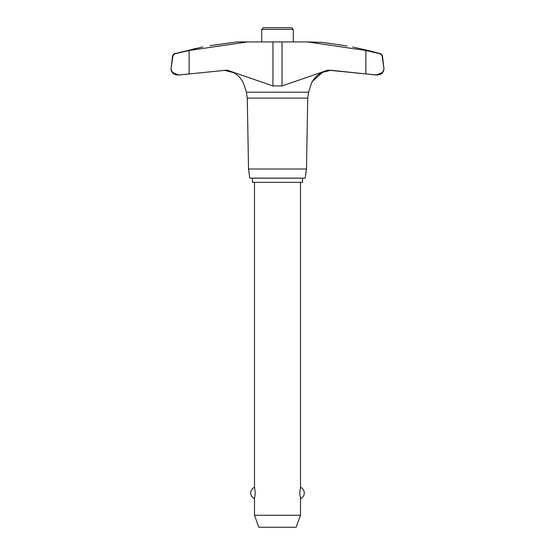 <?xml version="1.0" encoding="UTF-8"?>
<svg xmlns="http://www.w3.org/2000/svg" width="555" height="555" viewBox="0 0 555 555"><rect width="100%" height="100%" fill="white"/><g stroke="black" fill="none" stroke-linecap="round" stroke-linejoin="round"><path stroke-width="0.83" d="M177.322 75.015C173.639 74.682 171.53 72.691 170.995 69.028L172.577 55.597L172.952 55.597L170.995 69.028L172.473 72.386L178.717 75.015L177.322 75.015L178.648 75.015M209.991 45.649C200.119 47.39 200.119 47.39 209.991 45.649L237.006 41.916L247.565 41.916L189.116 50.484L189.116 73.926L178.717 75.015L227.168 70.131L272.949 85.949L282.051 85.949L327.832 70.131L365.884 73.926L331.425 70.305M247.28 98.096L246.392 92.185L308.608 92.185L307.72 98.096L247.28 98.096L248.522 169.018L249.799 178.127L305.201 178.127L306.478 169.018L307.72 98.096M382.048 55.597L382.423 55.597L384.004 69.028L382.048 55.597L380.203 53.821L365.884 50.484L307.435 41.916L247.565 41.916M384.004 69.028L382.534 72.379L376.352 75.015L380.314 74.439C380.307 74.453 383.227 73.579 384.004 69.028M376.283 75.015L365.884 73.926L377.677 75.015M345.529 45.739L346.972 45.996M320.478 42.194L321.532 42.312M322.316 42.402L307.435 41.916M308.608 92.185L311.112 84.332C311.057 83.965 314.664 75.182 322.601 72.316L312.548 81.252M232.399 72.316L224.165 70.249L232.399 72.316C240.301 75.161 243.943 83.937 243.888 84.332C243.943 83.965 240.336 75.182 232.399 72.316M202.943 46.891L174.09 53.821L174.797 53.821L172.952 55.597M293.276 41.916L293.276 29.408L291.618 27.75L263.382 27.75L261.724 29.408L261.724 41.916M302.565 182.331L302.565 178.19L252.435 178.19L252.435 182.331L302.565 182.331M254.495 182.331L254.495 487.29L255.286 492.993L254.495 498.702L254.495 515.262L258.859 527.25L296.141 527.25L300.505 515.262L300.505 498.702L299.714 492.993L300.505 487.29L300.505 182.331M254.495 515.262L300.505 515.262M293.276 29.408L261.724 29.408M193.542 48.944L195.298 48.542M371.094 51.691L380.91 53.821L371.094 51.178L352.64 46.995M322.601 72.316L330.835 70.249L322.601 72.316M189.116 50.484L174.797 53.821M345.009 45.649C354.881 47.39 354.881 47.39 345.009 45.649L322.601 42.43M376.436 75.015L377.615 75.015M248.522 169.018L306.478 169.018M383.789 70.18L382.971 71.831M177.385 75.015L178.571 75.015M272.949 85.949L272.949 41.916M282.051 85.949L282.051 41.916M365.884 73.926L365.884 50.484M243.888 84.332L246.392 92.185M300.505 498.702A6.209 6.209 0 0 0 300.505 487.29M254.495 487.29A6.209 6.209 0 0 0 254.495 498.702M382.423 55.597L380.91 53.821M174.09 53.821L172.577 55.597"/></g></svg>
